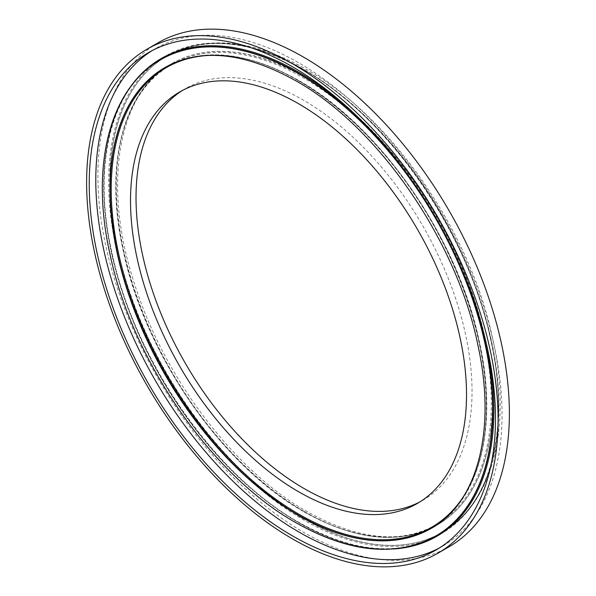 <?xml version="1.0" encoding="UTF-8"?>
<svg xmlns="http://www.w3.org/2000/svg" width="596" height="596" viewBox="0 0 596 596"><rect width="100%" height="100%" fill="white"/><g stroke="black" fill="none" stroke-linecap="round" stroke-linejoin="round"><path stroke-width="0.45" stroke-dasharray="2.98 2.23" d="M449.116 546.733A290.967 167.99 60 0 1 303.632 532.317A290.967 167.99 60 0 1 113.553 275.918A290.967 167.99 60 0 1 158.156 42.763M152.047 50.653A287.257 165.852 60 0 1 155.288 48.693A287.257 165.852 60 0 1 298.916 62.923A287.257 165.852 60 0 1 486.582 316.059A287.257 165.852 60 0 1 442.545 546.241A287.257 165.852 60 0 1 439.23 548.074M182.51 90.406A237.588 137.177 60 0 1 185.237 88.759A237.588 137.177 60 0 1 304.027 100.523A237.588 137.177 60 0 1 459.24 309.898A237.588 137.177 60 0 1 422.825 500.282A237.588 137.177 60 0 1 420.038 501.817M462.921 497.399A265.376 153.217 -120 0 0 298.864 80.818A265.376 153.217 -120 0 0 207.78 55.473M165.174 67.385A266.129 153.649 60 0 1 165.278 67.326A266.129 153.649 60 0 1 298.343 80.505A266.129 153.649 60 0 1 472.203 315.023A266.129 153.649 60 0 1 431.407 528.279A266.129 153.649 60 0 1 431.303 528.339M160.749 59.667A275.024 158.789 -120 0 0 118.76 280.098A275.024 158.789 -120 0 0 298.395 522.334A275.024 158.789 -120 0 0 435.773 536.028M393.159 549.005A275.769 159.214 60 0 1 298.916 522.632A275.769 159.214 60 0 1 128.207 90.093M304.206 77.115A266.129 153.649 -120 0 0 171.141 63.936A266.129 153.649 -120 0 0 130.353 277.192A266.129 153.649 -120 0 0 304.206 511.711A266.129 153.649 -120 0 0 437.278 524.89A266.129 153.649 -120 0 0 478.067 311.634A266.129 153.649 -120 0 0 304.206 77.115M303.684 511.398A265.376 153.217 60 0 1 116.034 186.377A265.376 153.217 60 0 1 303.684 78.039A265.376 153.217 60 0 1 491.335 403.06A265.376 153.217 60 0 1 303.684 511.398M292.614 511.942A275.024 158.789 60 0 1 122.359 269.213A275.024 158.789 60 0 1 166.649 56.262A275.024 158.789 60 0 1 304.161 69.881A275.024 158.789 60 0 1 483.833 312.244A275.024 158.789 60 0 1 441.673 532.623A275.024 158.789 60 0 1 304.161 519.004M303.632 69.583A275.769 159.214 -120 0 0 108.636 182.167A275.769 159.214 -120 0 0 303.632 519.913A275.769 159.214 -120 0 0 498.636 407.329A275.769 159.214 -120 0 0 303.632 69.583M304.422 511.592A266.129 153.649 60 0 1 130.561 277.073A266.129 153.649 60 0 1 171.357 63.817A266.129 153.649 60 0 1 304.422 76.996A266.129 153.649 60 0 1 478.283 311.514A266.129 153.649 60 0 1 437.486 524.771A266.129 153.649 60 0 1 304.422 511.592M304.422 69.732A275.024 158.789 60 0 1 484.094 312.088A275.024 158.789 60 0 1 441.934 532.474A275.024 158.789 60 0 1 304.422 518.855A275.024 158.789 60 0 1 124.75 276.492A275.024 158.789 60 0 1 166.91 56.113A275.024 158.789 60 0 1 304.422 69.732M435.646 536.109A275.024 158.789 60 0 1 298.134 522.483A275.024 158.789 60 0 1 118.462 280.127A275.024 158.789 60 0 1 160.615 59.742M298.134 80.624A266.129 153.649 60 0 1 471.987 315.142A266.129 153.649 60 0 1 431.199 528.399L431.407 528.279C479.899 501.318 498.785 426.289 479.072 340.316C457.318 237.342 380.01 125.942 298.715 80.467C247.027 51.472 202.551 47.091 165.278 67.326L165.07 67.445A266.129 153.649 60 0 1 298.134 80.624M351.402 110.916A275.769 159.214 60 0 1 486.723 345.3M148.739 52.478L155.288 48.693M160.883 59.593C110.923 87.262 91.419 165.479 112.502 255.185C135.508 361.265 215.223 475.563 298.767 522.297C352.117 552.157 397.83 556.709 435.907 535.953M171.141 63.936C122.955 90.748 103.965 165.025 123.141 250.38C144.485 353.726 222.107 466.05 303.841 511.748C355.521 540.743 400.005 545.124 437.278 524.89L437.486 524.771C401.741 544.483 358.129 540.021 306.642 511.368C234.422 470.676 163.87 377.64 134.569 284.083C101.618 184.678 118.135 92.514 171.357 63.817L171.141 63.936M166.649 56.262C204.719 35.507 250.439 40.059 303.789 69.918C387.325 116.652 467.048 230.95 490.054 337.038C511.13 426.743 491.625 504.954 441.673 532.623L441.934 532.474C493.533 503.605 512.731 424.881 492.065 335.846C469.38 230.13 390.298 116.369 306.642 69.508C253.076 39.306 206.499 34.836 166.91 56.113L166.649 56.262M179.731 91.94L185.237 88.759M417.319 503.456L422.825 500.282M435.996 550.026L442.545 546.241"/><path stroke-width="0.89" d="M292.368 63.683A290.967 167.99 60 0 1 482.447 320.082A290.967 167.99 60 0 1 437.844 553.237A290.967 167.99 60 0 1 292.368 538.829A290.967 167.99 60 0 1 102.281 282.422A290.967 167.99 60 0 1 146.884 49.267A290.967 167.99 60 0 1 292.368 63.683M146.884 49.267L158.156 42.763A290.967 167.99 60 0 1 303.632 57.171A290.967 167.99 60 0 1 493.719 313.578A290.967 167.99 60 0 1 449.116 546.733L437.844 553.237M439.23 548.074A287.257 165.852 60 0 1 298.916 532.019A287.257 165.852 60 0 1 112.152 281.863A287.257 165.852 60 0 1 152.047 50.653M292.368 535.804A287.257 165.852 60 0 1 104.702 282.668A287.257 165.852 60 0 1 148.739 52.478A287.257 165.852 60 0 1 292.368 66.707A287.257 165.852 60 0 1 480.026 319.843A287.257 165.852 60 0 1 435.996 550.026A287.257 165.852 60 0 1 292.368 535.804M298.522 103.704A237.588 137.177 60 0 1 453.735 313.071A237.588 137.177 60 0 1 417.319 503.456A237.588 137.177 60 0 1 298.522 491.693A237.588 137.177 60 0 1 143.308 282.325A237.588 137.177 60 0 1 179.731 91.94A237.588 137.177 60 0 1 298.522 103.704M420.038 501.817A237.588 137.177 60 0 1 304.027 488.511A237.588 137.177 60 0 1 149.566 281.655A237.588 137.177 60 0 1 182.51 90.406M207.78 55.473A265.376 153.217 -120 0 0 117.211 246.945A265.376 153.217 -120 0 0 298.864 514.177A265.376 153.217 -120 0 0 462.921 497.399M431.303 528.339A266.129 153.649 60 0 1 298.343 515.1A266.129 153.649 60 0 1 124.512 280.679A266.129 153.649 60 0 1 165.174 67.385M435.773 536.028A275.024 158.789 -120 0 0 435.907 535.953A275.024 158.789 -120 0 0 478.067 315.567A275.024 158.789 -120 0 0 298.395 73.211A275.024 158.789 -120 0 0 160.883 59.593A275.024 158.789 -120 0 0 160.749 59.667M128.207 90.093A275.769 159.214 60 0 1 298.916 72.302A275.769 159.214 60 0 1 351.402 110.916M304.161 519.004A275.024 158.789 60 0 1 292.614 511.942M435.646 536.109C396.057 557.379 349.48 552.909 295.907 522.707C211.997 475.712 132.707 361.385 110.26 255.386C89.951 166.746 109.224 88.513 160.615 59.742A275.024 158.789 60 0 1 298.134 73.368A275.024 158.789 60 0 1 477.798 315.724A275.024 158.789 60 0 1 435.646 536.109L435.907 535.953M431.199 528.399A266.129 153.649 60 0 1 298.134 515.22A266.129 153.649 60 0 1 124.273 280.701A266.129 153.649 60 0 1 165.07 67.445C200.807 47.732 244.42 52.202 295.907 80.847C378.125 126.724 456.871 240.933 477.925 345.203C496.744 430.342 477.314 503.009 431.199 528.399M486.723 345.3A275.769 159.214 60 0 1 393.159 549.005"/></g></svg>
